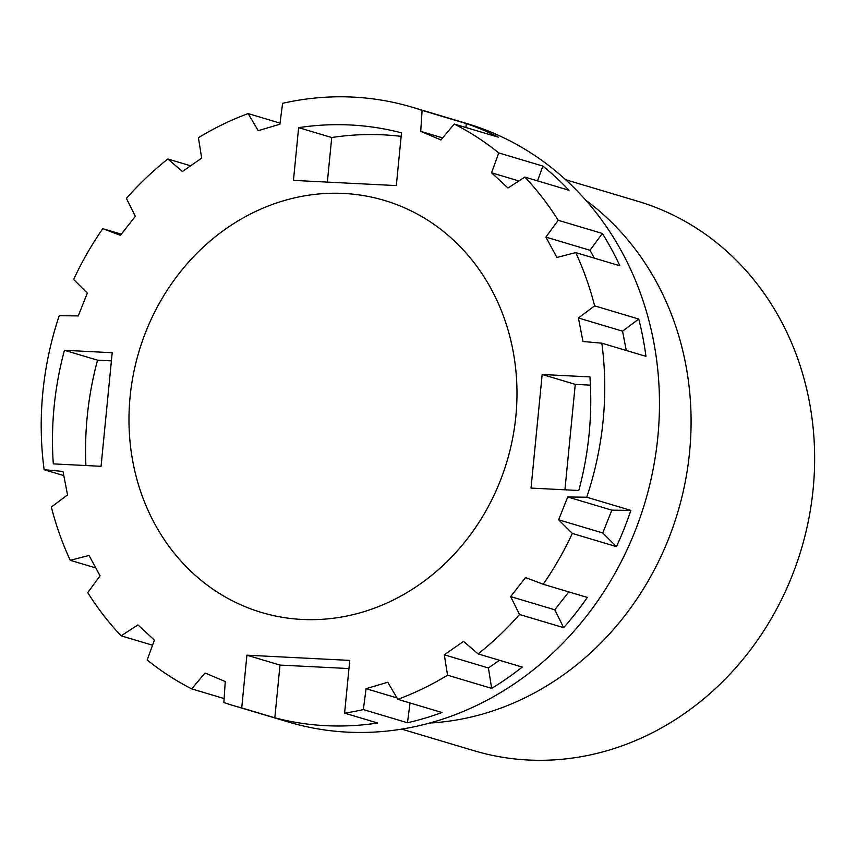 <?xml version="1.0" encoding="UTF-8"?>
<svg xmlns="http://www.w3.org/2000/svg" width="857" height="857" viewBox="0 0 857 857"><rect width="100%" height="100%" fill="white"/><g stroke="black" fill="none" stroke-linecap="round" stroke-linejoin="round"><path stroke-width="1.29" d="M241.728 707.925A312.259 278.889 106.6 0 1 233.65 705.665A312.259 278.889 106.6 0 1 223.859 702.515L225.252 681.561L205.027 672.97L191.732 688.889A312.259 278.889 106.6 0 1 147.2 659.986L154.41 640.115L137.977 624.903L121.105 635.819A312.259 278.889 106.6 0 1 87.757 592.626L100.065 575.808L89.042 555.454L70.242 560.307A312.259 278.889 106.6 0 1 51.334 507.055L67.542 494.918L63 471.414L44.125 469.732A312.259 278.889 106.6 0 1 42.85 392.26A312.259 278.889 106.6 0 1 59.219 315.697L78.244 315.922L87.328 293.115L73.648 279.468A312.259 278.889 106.6 0 1 102.765 228.648L120.43 235.343L135.31 216.307L126.407 198.406A312.259 278.889 106.6 0 1 167.854 159.006L182.434 171.518L201.674 158.106L198.417 137.709A312.259 278.889 106.6 0 1 248.134 113.585L258.193 130.682L279.896 124.222L282.606 103.322A312.259 278.889 106.6 0 1 412.303 107.243A312.259 278.889 106.6 0 1 422.105 110.392L420.712 131.357L440.937 139.937L454.231 124.029A312.259 278.889 106.6 0 1 498.753 152.921L491.554 172.793L507.987 188.004L524.859 177.088A312.259 278.889 106.6 0 1 558.207 220.281L545.898 237.1L556.921 257.454L575.722 252.601A312.259 278.889 106.6 0 1 594.629 305.863L578.421 317.99L582.964 341.493L601.839 343.186A312.259 278.889 106.6 0 1 603.114 420.648A312.259 278.889 106.6 0 1 586.734 497.21L567.709 496.985L558.635 519.792L572.315 533.44A312.259 278.889 106.6 0 1 543.199 584.26L525.534 577.564L510.643 596.601L519.546 614.501A312.259 278.889 106.6 0 1 478.099 653.902L463.53 641.4L444.29 654.802L447.547 675.198A312.259 278.889 106.6 0 1 397.819 699.323L387.76 682.226L366.068 688.685L363.347 709.585A312.259 278.889 106.6 0 1 344.6 713.142L349.774 660.404L246.902 655.187L241.728 707.925L274.829 717.812A312.259 278.889 106.6 0 0 325.746 725.675A312.259 278.889 106.6 0 0 377.691 723.019L344.6 713.142M191.732 688.889L224.127 698.551M121.105 635.819L152.557 645.214M70.242 560.307L95.802 567.934M44.125 469.732L63.814 475.603M233.65 705.665L288.37 722.001A312.259 278.889 -73.4 0 0 657.833 436.984A312.259 278.889 -73.4 0 0 467.022 123.579L412.303 107.243M567.709 496.985L611.844 510.161L630.87 510.386L586.734 497.21M630.87 510.386A312.259 278.889 106.6 0 1 616.44 546.616L602.76 532.968L611.844 510.161M572.315 533.44L616.44 546.616M519.546 614.501L563.681 627.678A312.259 278.889 106.6 0 0 587.324 597.436L543.199 584.26M447.547 675.198L491.672 688.375A312.259 278.889 106.6 0 0 522.234 667.078L478.099 653.902M363.347 709.585L407.471 722.762A312.259 278.889 106.6 0 0 441.955 712.499L397.819 699.323M366.068 688.685L397.005 697.93M407.471 722.762L410.042 702.976M515.86 416.223A215 192.022 -73.4 0 0 384.482 200.442A215 192.022 -73.4 0 0 130.103 396.684A215 192.022 -73.4 0 0 261.481 612.466A215 192.022 -73.4 0 0 515.86 416.223A215 192.022 106.6 0 1 261.481 612.466A215 192.022 106.6 0 1 130.103 396.684A215 192.022 106.6 0 1 384.482 200.442A215 192.022 106.6 0 1 515.86 416.223M578.786 490.504A312.259 278.889 -73.4 0 0 589.927 376.909L542.17 374.488L531.029 488.083L578.786 490.504M350.577 124.993A312.259 278.889 -73.4 0 0 298.632 127.65L293.458 180.388L396.32 185.594L401.494 132.856A312.259 278.889 -73.4 0 0 350.577 124.993M64.436 350.288A312.259 278.889 -73.4 0 0 53.305 463.883L101.062 466.304L112.203 352.709L64.436 350.288L97.537 360.165A312.259 278.889 106.6 0 0 85.914 465.533M348.97 668.567L279.993 665.075L274.829 717.812M246.902 655.187L279.993 665.075M121.33 234.186L102.765 228.648M190.629 165.797L167.854 159.006M280.046 123.108L248.134 113.585M465.962 127.532L466.229 123.558L422.105 110.392M466.229 123.558A312.259 278.889 106.6 0 1 498.356 137.195L454.231 124.029M537.532 180.87L542.877 166.097L498.753 152.921M542.877 166.097A312.259 278.889 106.6 0 1 568.984 190.265L524.859 177.088M545.898 237.1L590.023 250.276L602.332 233.458L558.207 220.281M602.332 233.458A312.259 278.889 106.6 0 1 619.847 265.777L575.722 252.601M578.421 317.99L622.546 331.166L638.754 319.029L594.629 305.863M638.754 319.029A312.259 278.889 106.6 0 1 645.964 356.351L601.839 343.186M626.274 350.481L622.546 331.166M594.287 258.15L590.023 250.276M491.554 172.793L518.881 180.956M420.712 131.357L442.64 137.902M558.635 519.792L602.76 532.968M563.681 627.678L554.779 609.777L568.759 591.887M510.643 596.601L554.779 609.777M491.672 688.375L488.415 667.978L499.46 660.276M444.29 654.802L488.415 667.978M542.17 374.488L575.261 384.365L564.924 489.797M590.409 385.136L575.261 384.365M298.632 127.65L331.723 137.527A312.259 278.889 106.6 0 1 383.668 134.87A312.259 278.889 106.6 0 1 401.151 136.37M331.723 137.527L327.353 182.102M111.399 360.872L97.537 360.165M401.654 729.103L473.964 750.7A286.667 256.029 -73.4 0 0 813.143 489.036A286.667 256.029 -73.4 0 0 637.972 201.32L565.663 179.734M585.706 200.131A286.667 256.029 106.6 0 1 689.585 452.153A286.667 256.029 106.6 0 1 429.603 723.04"/></g></svg>
